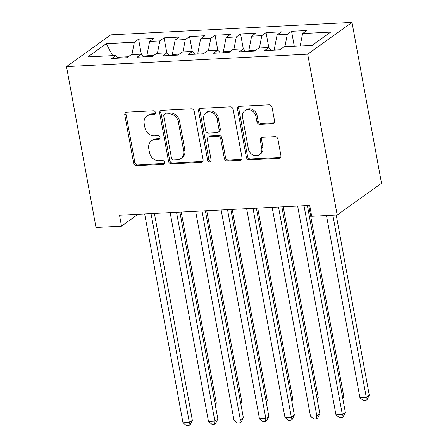 <?xml version="1.0" encoding="UTF-8"?>
<svg xmlns="http://www.w3.org/2000/svg" width="448" height="448" viewBox="0 0 448 448"><rect width="100%" height="100%" fill="white"/><g stroke="black" fill="none" stroke-linecap="round" stroke-linejoin="round"><path stroke-width="0.67" d="M155.484 112.577A1.966 1.686 -125.6 0 0 153.39 110.796L126.795 112.168A2.806 2.408 -125.6 0 0 125.653 112.56A2.806 2.408 -125.6 0 0 124.785 114.974L133.627 163.134A2.806 2.408 -125.6 0 0 136.618 165.682L163.212 164.31A1.966 1.686 -125.6 0 0 164.013 164.035A1.966 1.686 -125.6 0 0 164.618 162.344A1.966 1.686 -125.6 0 0 162.523 160.563L159.079 160.742A8.988 7.7 -125.6 0 1 149.503 152.594L148.764 148.579A8.988 7.7 -125.6 0 1 151.536 140.862A8.988 7.7 -125.6 0 1 155.204 139.602L158.642 139.423A1.966 1.686 -125.6 0 0 159.443 139.149A1.966 1.686 -125.6 0 0 160.048 137.463A1.966 1.686 -125.6 0 0 157.954 135.677L154.515 135.856A8.988 7.7 -125.6 0 1 144.934 127.708L144.2 123.693A8.988 7.7 -125.6 0 1 146.972 115.976A8.988 7.7 -125.6 0 1 150.634 114.716L154.073 114.542A1.966 1.686 -125.6 0 0 154.879 114.268A1.966 1.686 -125.6 0 0 155.484 112.577M272.535 123.682A2.806 2.408 -125.6 0 0 273.678 123.29A2.806 2.408 -125.6 0 0 274.546 120.876L272.065 107.369A2.806 2.408 -125.6 0 0 269.069 104.821L239.54 106.344A2.806 2.408 -125.6 0 0 238.398 106.736A2.806 2.408 -125.6 0 0 237.53 109.15L246.366 157.315A2.806 2.408 -125.6 0 0 249.362 159.858L278.891 158.334A2.806 2.408 -125.6 0 0 280.039 157.942A2.806 2.408 -125.6 0 0 280.902 155.529L277.911 139.205A2.806 2.408 -125.6 0 0 274.915 136.662L262.276 137.312A2.806 2.408 -125.6 0 0 261.134 137.704A2.806 2.408 -125.6 0 0 260.266 140.118L261.75 148.215A7.51 6.44 -125.6 0 1 259.431 154.666A7.51 6.44 -125.6 0 1 248.36 148.904L242.542 117.197A7.51 6.44 -125.6 0 1 244.86 110.746A7.51 6.44 -125.6 0 1 255.931 116.502L256.9 121.789A2.806 2.408 -125.6 0 0 259.896 124.337L272.535 123.682L273.728 122.825A2.806 2.408 -125.6 0 0 274.198 122.752M337.198 214.995L307.681 54.163L351.994 22.4L381.511 183.232L337.198 214.995L311.702 216.311L309.702 205.408L119.504 215.23L121.503 226.134L138.051 214.273M121.503 226.134L96.006 227.45L66.489 66.618L307.681 54.163M194.236 111.384A2.806 2.408 -125.6 0 0 191.24 108.842L161.711 110.365A2.806 2.408 -125.6 0 0 160.563 110.757A2.806 2.408 -125.6 0 0 159.695 113.17L168.538 161.33A2.806 2.408 -125.6 0 0 171.528 163.878L201.062 162.355A2.806 2.408 -125.6 0 0 202.205 161.963A2.806 2.408 -125.6 0 0 203.073 159.55L194.236 111.384M200.626 108.354L230.154 106.831A2.806 2.408 -125.6 0 1 233.15 109.374L241.987 157.539A2.806 2.408 -125.6 0 1 241.119 159.953A2.806 2.408 -125.6 0 1 239.977 160.345L227.338 160.994A2.806 2.408 -125.6 0 1 224.347 158.452L220.758 138.919A2.806 2.408 -125.6 0 0 217.767 136.371L209.384 136.802A2.806 2.408 -125.6 0 0 208.236 137.2A2.806 2.408 -125.6 0 0 207.374 139.608L211.103 159.947A1.966 1.686 -125.6 0 1 210.498 161.633A1.966 1.686 -125.6 0 1 207.598 160.126L198.615 111.16A2.806 2.408 -125.6 0 1 199.478 108.746A2.806 2.408 -125.6 0 1 200.626 108.354M351.994 22.4L110.802 34.86L66.489 66.618M141.322 54.152L138.578 39.2L134.327 42.246L106.282 43.697L87.836 56.913L115.881 55.462L111.63 58.514L126.93 57.725L131.18 54.673L141.378 54.146L137.127 57.193L152.426 56.403L156.677 53.357L166.874 52.83L162.624 55.877L177.918 55.087L182.174 52.041L192.371 51.514L188.121 54.561L203.414 53.771L207.67 50.725L217.868 50.198L213.612 53.245L228.911 52.455L233.162 49.409L243.365 48.882L239.109 51.929L254.408 51.139L258.658 48.093L268.856 47.566L264.606 50.613L279.905 49.823L284.155 46.771L312.2 45.326L330.646 32.105L302.602 33.555L300.188 45.948M138.578 39.2L153.877 38.41L149.621 41.457L159.824 40.93L157.41 53.318M166.818 52.836L164.074 37.884L159.824 40.93M164.074 37.884L179.374 37.089L175.118 40.141L185.315 39.614L182.907 52.002M192.315 51.52L189.571 36.562L185.315 39.614M189.571 36.562L204.865 35.773L200.614 38.819L210.812 38.293L208.404 50.686M217.812 50.198L215.068 35.246L210.812 38.293M215.068 35.246L230.362 34.457L226.111 37.503L236.309 36.977L233.901 49.37M243.303 48.882L240.559 33.93L236.309 36.977M240.559 33.93L255.858 33.141L251.608 36.187L261.806 35.661L259.398 48.054M268.8 47.566L266.056 32.614L261.806 35.661M266.056 32.614L281.355 31.825L277.105 34.871L287.302 34.345L284.889 46.738M294.297 46.25L291.553 31.298L287.302 34.345M291.553 31.298L306.852 30.509L302.602 33.555M268.856 47.566L271.314 50.266M243.365 48.882L245.818 51.582M281.26 48.849L274.316 49.207L274.478 50.103M277.105 34.871L274.316 49.207M217.868 50.198L220.321 52.898M255.763 50.165L248.819 50.523L248.982 51.419M251.608 36.187L248.819 50.523M192.371 51.514L194.824 54.214M230.266 51.481L223.322 51.845L223.485 52.735M226.111 37.503L223.322 51.845M166.874 52.83L169.327 55.53M204.77 52.802L197.826 53.161L197.988 54.051M200.614 38.819L197.826 53.161M141.378 54.146L143.836 56.851M179.273 54.118L172.329 54.477L172.491 55.367M175.118 40.141L172.329 54.477M115.881 55.462L118.339 58.167M153.782 55.434L146.832 55.793L147 56.683M149.621 41.457L146.832 55.793M128.285 56.75L117.555 57.305M106.282 43.697L112.683 55.63M134.327 42.246L131.914 54.639M155.361 113.674A1.966 1.686 -125.6 0 1 155.271 113.68L151.833 113.859A8.988 7.7 -125.6 0 0 148.17 115.119L146.972 115.976M151.536 140.862L152.734 140A8.988 7.7 -125.6 0 1 156.397 138.746L159.841 138.566A1.966 1.686 -125.6 0 0 159.925 138.561M126.33 112.241A2.806 2.408 -125.6 0 0 125.983 114.117L134.826 162.277A2.806 2.408 -125.6 0 0 137.816 164.825L164.405 163.453A1.966 1.686 -125.6 0 0 164.494 163.442M161.241 110.438A2.806 2.408 -125.6 0 0 160.894 112.314L169.736 160.474A2.806 2.408 -125.6 0 0 172.726 163.022L202.261 161.498A2.806 2.408 -125.6 0 0 202.726 161.42M165.15 113.971A1.966 1.686 -125.6 0 0 164.349 114.246A1.966 1.686 -125.6 0 0 163.744 115.931L171.5 158.211A1.966 1.686 -125.6 0 0 173.594 159.992L177.223 159.802A8.988 7.7 -125.6 0 0 180.891 158.547A8.988 7.7 -125.6 0 0 183.663 150.83L178.36 121.929A8.988 7.7 -125.6 0 0 168.778 113.781L165.15 113.971L166.348 113.109A1.966 1.686 -125.6 0 0 165.547 113.383L164.349 114.246M180.891 158.547L182.084 157.685A8.988 7.7 -125.6 0 0 184.862 149.968L183.663 150.83M166.348 113.109L169.977 112.924A8.988 7.7 -125.6 0 1 179.558 121.072L184.862 149.968M208.236 137.2L209.434 136.338A2.806 2.408 -125.6 0 1 210.582 135.946L218.966 135.514A2.806 2.408 -125.6 0 1 221.956 138.057L225.546 157.59A2.806 2.408 -125.6 0 0 228.536 160.138L241.175 159.488A2.806 2.408 -125.6 0 0 241.64 159.41M200.155 108.427A2.806 2.408 -125.6 0 0 199.808 110.303L208.796 159.27A1.966 1.686 -125.6 0 0 210.98 161.045M217.039 118.647A7.51 6.44 -125.6 0 0 205.968 112.89A7.51 6.44 -125.6 0 0 203.65 119.342L205.699 130.514A2.806 2.408 -125.6 0 0 208.695 133.056L217.078 132.625A2.806 2.408 -125.6 0 0 218.226 132.233A2.806 2.408 -125.6 0 0 219.089 129.819L217.039 118.647L218.238 117.79A7.51 6.44 -125.6 0 0 207.166 112.028L205.968 112.89M218.226 132.233L219.419 131.376A2.806 2.408 -125.6 0 0 220.287 128.962L219.089 129.819M218.238 117.79L220.287 128.962M244.86 110.746L246.058 109.889A7.51 6.44 -125.6 0 1 257.13 115.646L258.098 120.932A2.806 2.408 -125.6 0 0 261.094 123.48L273.728 122.825M259.431 154.666L260.63 153.804A7.51 6.44 -125.6 0 0 262.948 147.353L261.75 148.215M261.811 137.385A2.806 2.408 -125.6 0 0 261.464 139.261L262.948 147.353M239.075 106.417A2.806 2.408 -125.6 0 0 238.728 108.293L247.565 156.453A2.806 2.408 -125.6 0 0 250.561 159.001L280.09 157.478A2.806 2.408 -125.6 0 0 280.56 157.405M215.107 404.023L216.317 403.155L181.238 212.044M216.317 403.155L215.314 405.143M151.032 213.601L189.37 422.47L182.991 422.8L144.659 213.931M154.392 213.427L192.36 420.325L189.37 422.47L189.006 425.466L186.452 425.6L182.991 422.8M192.36 420.325L190.204 424.609L189.006 425.466M240.604 402.702L241.808 401.839L206.735 210.722M241.808 401.839L240.811 403.827M266.101 401.386L267.305 400.523L232.232 209.406M267.305 400.523L266.308 402.511M176.529 212.285L214.866 421.154L208.488 421.484L170.156 212.615M179.883 212.111L217.857 419.009L214.866 421.154L214.502 424.15L211.949 424.284L208.488 421.484M217.857 419.009L215.695 423.293L214.502 424.15M202.026 210.969L240.358 419.838L233.985 420.162L195.653 211.299M205.38 210.795L243.354 417.687L240.358 419.838L239.994 422.834L237.446 422.968L233.985 420.162M243.354 417.687L241.192 421.977L239.994 422.834M291.598 400.07L292.802 399.207L257.729 208.09M292.802 399.207L291.799 401.19M317.089 398.754L318.298 397.886L283.226 206.774M318.298 397.886L317.296 399.874M227.522 209.653L265.854 418.522L259.482 418.846L221.15 209.983M230.877 209.479L268.85 416.371L265.854 418.522L265.49 421.518L262.942 421.652L259.482 418.846M268.85 416.371L266.689 420.661L265.49 421.518M253.019 208.337L291.351 417.2L284.978 417.53L246.641 208.662M256.374 208.163L294.347 415.055L291.351 417.2L290.987 420.202L288.439 420.33L284.978 417.53M294.347 415.055L292.186 419.345L290.987 420.202M342.586 397.438L343.795 396.57L308.717 205.458M343.795 396.57L342.793 398.558M278.516 207.015L316.848 415.884L310.475 416.214L272.138 207.346M281.87 206.842L319.844 413.739L316.848 415.884L316.484 418.886L313.936 419.014L310.475 416.214M319.844 413.739L317.682 418.023L316.484 418.886M326.486 215.55L359.923 397.729L366.296 397.398L369.292 395.254L336.218 215.046M369.292 395.254L367.13 399.538L365.932 400.4L366.296 397.398L332.858 215.219M365.932 400.4L363.384 400.529L359.923 397.729M304.007 205.699L342.345 414.568L335.972 414.898L297.634 206.03M307.367 205.526L345.341 412.423L342.345 414.568L341.981 417.57L339.433 417.698L335.972 414.898M345.341 412.423L343.179 416.707L341.981 417.57M151.833 113.859L150.634 114.716M159.841 138.566L158.642 139.423M156.397 138.746L155.204 139.602M164.405 163.453L163.212 164.31M137.816 164.825L136.618 165.682M134.826 162.277L133.627 163.134M125.983 114.117L124.785 114.974M155.271 113.68L154.073 114.542M202.261 161.498L201.062 162.355M172.726 163.022L171.528 163.878M169.736 160.474L168.538 161.33M160.894 112.314L159.695 113.17M179.558 121.072L178.36 121.929M169.977 112.924L168.778 113.781M241.175 159.488L239.977 160.345M228.536 160.138L227.338 160.994M225.546 157.59L224.347 158.452M221.956 138.057L220.758 138.919M218.966 135.514L217.767 136.371M210.582 135.946L209.384 136.802M208.796 159.27L207.598 160.126M199.808 110.303L198.615 111.16M261.094 123.48L259.896 124.337M258.098 120.932L256.9 121.789M257.13 115.646L255.931 116.502M261.464 139.261L260.266 140.118M280.09 157.478L278.891 158.334M250.561 159.001L249.362 159.858M247.565 156.453L246.366 157.315M238.728 108.293L237.53 109.15"/></g></svg>
